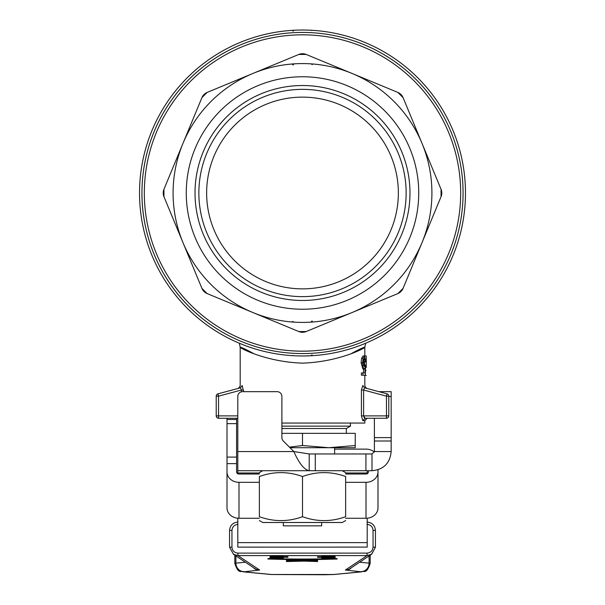 <?xml version="1.0" encoding="UTF-8"?>
<svg xmlns="http://www.w3.org/2000/svg" width="605" height="605" viewBox="0 0 605 605"><rect width="100%" height="100%" fill="white"/><g stroke="black" fill="none" stroke-linecap="round" stroke-linejoin="round"><path stroke-width="0.91" d="M345.637 482.321L366.01 482.321A11.987 10.376 0 0 0 377.989 471.938L377.989 507.89A11.987 10.376 180 0 1 366.01 518.266L345.637 518.266M377.989 471.938L377.989 469.767M374.351 452.033A11.987 10.376 0 0 0 366.01 449.114L334.618 449.114M368.407 470.728L368.407 471.938A2.397 2.072 180 0 1 366.01 474.017L345.637 474.017M259.363 518.266L238.99 518.266A11.987 10.376 180 0 1 227.011 507.89L227.011 471.938A11.987 10.376 0 0 0 238.99 482.321L259.363 482.321M259.363 474.017L238.99 474.017A2.397 2.072 180 0 1 236.593 471.938L236.593 418.274M227.011 418.274L227.011 471.938M345.637 520.557L342.286 522.501L262.714 522.501L259.363 520.557M259.363 476.521C259.363 471.333 259.363 471.333 259.363 476.521C259.363 471.333 259.363 471.333 259.363 476.521L259.363 516.708C273.74 521.896 288.124 521.896 302.5 516.708C316.876 521.896 331.26 521.896 345.637 516.708C345.637 521.896 345.637 521.896 345.637 516.708C345.637 521.896 345.637 521.896 345.637 516.708L345.637 476.521C331.26 471.333 316.876 471.333 302.5 476.521C288.124 471.333 273.74 471.333 259.363 476.521M237.795 451.557L293.849 451.557L283.291 441A4.795 4.795 0 0 1 281.892 437.612L281.892 396.457A4.795 4.795 0 0 0 277.098 391.662L242.582 391.662A4.795 4.795 0 0 0 237.795 396.457L237.795 470.728L309.208 470.728C304.096 469.609 298.976 463.211 293.849 451.557L309.208 453.954L309.208 470.728L237.795 470.728L237.795 473.738M345.637 476.521C345.637 471.333 345.637 471.333 345.637 476.521C345.637 471.333 345.637 471.333 345.637 476.521M259.363 516.708C259.363 521.896 259.363 521.896 259.363 516.708C259.363 521.896 259.363 521.896 259.363 516.708M302.5 476.521L302.5 516.708M283.329 522.501L283.329 525.851L321.671 525.851L321.671 522.501M270.359 557.137L287.882 557.273L270.359 557.137L274.383 556.834M287.882 557.137L287.882 556.661L283.352 556.661M278.308 558.392L280.879 558.483L278.308 558.559M270.019 558.513L283.412 558.491L270.019 558.513L270.027 558.022M283.412 558.491L283.352 557.976M332.342 556.971L324.545 556.971L332.342 556.971M328.439 557.197L335.162 556.971L328.439 556.744L321.724 556.971L328.439 557.197M335.162 556.971L335.162 556.494L328.439 556.26L321.724 556.494L321.724 556.971M337.083 559.043L323.569 559.307A40.444 1.414 0 0 1 281.491 559.307L267.97 559.043L280.304 559.353A42.297 1.475 180 0 0 324.756 559.353L337.083 559.043L337.083 558.566L334.709 558.596M267.97 559.043L267.97 558.566L270.216 558.596M322.011 559.239L322.011 558.763L329.135 558.672M283.042 558.861A40.444 1.414 180 0 0 322.011 558.861M283.042 559.239L283.042 558.763L278.028 558.695M274.33 558.649L275.933 558.672M331.358 557.409L324.764 557.462L331.358 557.409M328.613 557.704L334.769 557.273L317.481 557.273L328.613 557.704M317.481 557.273L317.481 556.789L321.724 556.789M335.109 557.545L335.019 557.031M330.065 557.886L332.637 557.969L330.065 558.052M321.777 558.007L335.162 557.984L321.777 558.007L321.868 557.47M335.162 557.984L335.109 557.47M271.622 556.751L270.019 556.925L270.019 556.449L271.622 556.267L283.352 556.441L283.352 556.925L271.622 556.751L271.622 556.267M281.801 556.751L281.801 556.275M274.383 557.054L283.352 556.925M322.117 558.672L335.109 558.528L322.117 558.256L331.835 558.468L322.117 558.672M335.109 558.528L335.072 558.029M283.412 557.576L269.966 557.576L283.412 557.273M269.966 557.576L270.322 557.008M279.737 557.636L272.795 557.576L279.737 557.515M317.602 560.54L301.139 560.026L286.513 560.623L302.742 560.185L317.557 560.623L317.602 560.064L306.402 559.572M286.422 560.578L286.725 559.988L297.804 559.564M286.725 560.464L286.725 559.988M292.26 560.147L292.26 559.67M301.139 560.026L301.139 559.572M270.019 558.007L283.352 558.052L270.019 558.007L270.019 557.613M283.352 558.052L283.352 557.613M301.139 560.948L286.513 561.546L304.224 561.115L317.557 561.546L317.602 560.986L312.679 560.616L312.679 561.092L301.139 560.948L301.139 560.472L312.679 560.616M317.602 561.463L312.679 561.092M292.26 561.069L292.26 560.585L301.139 560.472M286.725 561.387L286.725 560.903L292.26 560.585M286.422 561.493L286.725 560.903M237.946 522.062C232.857 522.569 230.059 525.359 229.56 530.449L231.949 530.358C232.335 526.751 234.332 524.754 237.946 524.369M367.053 524.369C370.668 524.754 372.665 526.751 373.051 530.358L375.44 530.449C374.941 525.359 372.143 522.569 367.053 522.062M373.051 530.358L373.051 547.124C372.665 550.739 370.668 552.736 367.053 553.114L367.053 555.594L371.704 554.172L375.44 547.215L375.44 530.449L375.448 547.207L371.508 554.301M367.053 553.114L237.946 553.114L237.946 555.594L367.053 555.594L345.379 570.023L361.223 571.846L333.31 574.523L324.303 574.75L271.69 574.523L243.777 571.846L259.621 570.023L237.946 555.594L233.53 554.339L229.552 547.207L233.53 554.339M237.946 553.114C234.332 552.736 232.335 550.739 231.949 547.124L229.56 547.215L229.552 530.441L229.56 547.2M237.826 547.124L367.205 547.101L237.826 547.124M371.999 453.954L374.397 451.557L391.17 451.557C390.051 463.196 383.653 469.586 371.999 470.728L371.999 453.954L309.208 453.954M237.795 547.101L237.795 542.632L367.205 542.632L367.205 547.101M237.795 542.632L237.795 518.213M367.205 542.632L367.205 518.213M367.205 473.738L367.205 470.728M309.208 470.728L371.999 470.728M315.281 453.954L315.281 470.728M365.934 453.954L365.934 470.728M378.896 391.662L391.17 391.662L391.17 451.557M374.397 418.274L374.397 451.557M144.527 164.235L143.597 169.929M365.67 361.314L364.528 355.967L363.113 358.289L362.599 362.803C362.766 366.653 363.363 368.725 364.384 369.02L365.17 367.817L364.966 372.96L362.909 372.96L362.909 375.213L365.322 375.213L365.617 365.359L365.261 365.072L364.535 366.94L363.423 362.584L364.528 357.895L365.291 361.518L365.67 361.314M362.909 372.96L361.389 372.96L361.389 375.213L362.909 375.213M363.499 372.96L363.658 369.02M364.384 369.02L362.902 369.02L361.072 362.803L361.601 358.289L363.045 355.967L364.528 355.967M365.261 365.072L363.802 365.072L363.718 365.624M365.291 361.518L363.824 361.518L363.696 359.483M366.229 365.375L366.252 355.967L364.807 356.058M366.252 355.967L366.244 367.409M364.588 365.072L364.497 361.518M366.191 366.675L365.579 366.675M366.252 375.524L364.785 375.213M364.815 375.524L364.815 386.05L366.577 388.365L387.003 393.832A2.397 2.397 0 0 1 388.781 396.154L386.466 396.154L387.003 393.832L364.52 387.813L362.818 385.498C365.458 386.232 365.458 386.232 362.818 385.498L361.427 390.028L361.427 415.885L362.834 420.672L364.815 420.672L364.815 423.069L281.892 423.069M253.404 353.449C220.931 335.571 252.429 361.51 302.5 363.144C352.647 361.472 384.039 335.586 351.596 353.449M243.573 391.662L242.181 385.498C239.542 386.232 239.542 386.232 242.181 385.498L240.48 387.813C237.727 388.546 237.727 388.546 240.48 387.813L217.997 393.832L218.534 396.154L216.219 396.154A2.397 2.397 0 0 1 217.997 393.832L240.48 387.813L241.387 390.028L241.387 391.813M292.911 355.687A162.964 162.964 0 0 1 166.405 103.357A162.964 162.964 0 0 1 448.184 119.956A162.964 162.964 0 0 1 292.911 355.687L293.758 355.732M299.808 54.095L302.5 53.709L305.192 54.095M306.168 54.442L306.168 54.442A9.589 9.589 0 0 0 298.832 54.442L306.168 54.442L352.027 73.432L397.878 92.429L403.074 97.617A9.589 9.589 0 0 0 397.878 92.429M293.365 355.483L293.864 355.74M312.051 354.832L310.947 355.748L312.195 355.679L305.003 355.944M311.635 30.515L310.947 30.25L312.089 30.31M292.805 30.318L294.053 30.25L292.949 31.165M245.585 343.141A160.575 160.575 0 0 1 234.891 338.641A160.575 160.575 0 0 0 245.585 343.141M234.763 338.581A160.575 160.575 0 0 1 141.925 192.995A160.575 160.575 0 0 0 302.5 353.57A160.575 160.575 0 0 0 463.075 192.995A160.575 160.575 0 0 0 302.5 32.428A160.575 160.575 0 0 0 234.763 338.581M143.68 169.347A160.575 160.575 0 0 1 291.791 32.783A160.575 160.575 0 0 0 143.68 169.347M311.242 322.117L312.225 321.406M310.97 322.14L312.089 320.945M294.03 322.14L293.614 322.026L294.03 322.14M292.775 321.406L293.758 322.117M311.341 63.888L312.271 64.629M310.97 63.858L311.386 63.971L310.97 63.858M312.225 64.591L311.242 63.88M293.758 63.88L292.775 64.591M294.03 63.858L292.911 65.053M292.729 64.629L293.659 63.888M218.617 418.274A2.397 2.397 0 0 1 216.219 415.885L216.219 396.154L216.219 415.885L218.534 415.885L218.617 418.274L237.795 418.274L218.617 418.274M243.573 390.028L241.387 390.028L218.534 396.154L218.534 415.885L237.795 415.885M364.346 417.873L363.613 415.885L365.148 418.274L362.834 420.672M386.383 418.274L386.466 415.885L388.781 415.885A2.397 2.397 0 0 1 386.383 418.274L365.148 418.274L386.383 418.274M364.52 387.813L363.613 390.028L361.427 390.028M388.781 415.885L388.781 396.154M455.467 241.819L455.709 241.07M457.251 235.844L457.509 234.884M457.055 236.54L456.571 238.219M454.234 245.524L452.336 250.72M452.132 251.256L451.882 251.884M450.475 255.333L451.186 253.616M455.792 240.79L456.185 239.504M457.146 236.222L457.667 234.309M456.51 238.438L456.866 237.198M289.424 447.133L302.5 445.53L328.863 447.715L290.007 447.715M355.226 445.53L355.226 447.715L328.863 447.715L355.226 445.53L355.226 433.339L281.892 433.339M281.892 428.499L346.355 428.499L350.431 426.147L350.431 423.069M281.892 426.147L350.431 426.147M302.5 445.53L302.5 433.339M195.022 192.995A107.478 107.478 0 0 0 302.5 300.473A107.478 107.478 0 0 0 409.978 192.995A107.478 107.478 0 0 0 302.5 85.524A107.478 107.478 0 0 0 195.022 192.995M302.5 309.231A116.236 116.236 0 0 1 201.836 134.885A116.236 116.236 0 0 1 403.164 134.885A116.236 116.236 0 0 1 302.5 309.231M163.94 196.67L163.94 189.327A9.589 9.589 0 0 0 163.94 196.67L182.937 242.522A129.417 129.417 0 0 0 252.973 312.566L207.122 293.569L201.926 288.381L182.937 242.522A129.417 129.417 0 0 1 182.937 143.476L201.926 97.617L207.122 92.429A9.589 9.589 0 0 0 201.926 97.617M163.94 189.327L182.937 143.476A129.417 129.417 0 0 1 252.973 73.432L298.832 54.442M207.122 92.429L252.973 73.432A129.417 129.417 0 0 1 422.063 143.476L441.06 189.327L441.06 196.67A9.589 9.589 0 0 0 441.06 189.327M403.074 97.617L422.063 143.476A129.417 129.417 0 0 1 422.063 242.522L403.074 288.381L397.878 293.569L306.168 331.555L298.832 331.555A9.589 9.589 0 0 0 306.168 331.555M441.06 196.67L422.063 242.522A129.417 129.417 0 0 1 252.973 312.566L298.832 331.555M201.926 288.381A9.589 9.589 0 0 0 207.122 293.569M397.878 293.569A9.589 9.589 0 0 0 403.074 288.381M206.638 192.995A95.862 95.862 0 0 0 302.5 288.865A95.862 95.862 0 0 0 398.362 192.995A95.862 95.862 0 0 0 302.5 97.133A95.862 95.862 0 0 0 206.638 192.995M460.677 192.995A158.177 158.177 0 0 1 223.411 329.982A158.177 158.177 0 0 1 223.411 56.015A158.177 158.177 0 0 1 460.677 192.995M238.99 482.321L238.99 518.266M366.01 518.266L366.01 482.321M227.011 463.642L236.593 463.642M236.593 419.484L227.011 419.484M227.011 423.636L236.593 423.636M236.593 457.093L227.011 457.093M328.439 556.744L328.439 556.26M276.621 556.676L276.621 556.199M301.827 560.026L301.827 559.58M312.679 560.177L312.679 559.693M373.051 547.124L375.44 547.215M231.949 547.124L231.949 530.358M233.356 554.225L254.97 568.624A8.387 8.372 -56.3 0 0 259.621 570.023M253.487 567.634A8.387 7.88 84.5 0 0 259.053 570.152M245.373 562.226L235.897 563.134A8.387 7.88 84.5 0 0 243.777 571.619M235.897 555.919L235.897 563.134A17.976 0.628 180 0 0 234.816 563.353C238.756 575.718 242.038 569.827 242.976 571.816A8.387 7.88 -84.5 0 0 243.777 571.846M242.976 571.816L270.889 574.493A8.387 7.88 -84.5 0 0 271.69 574.523M270.889 574.493L334.111 574.493A8.387 7.88 -95.5 0 1 333.31 574.523M334.111 574.493L362.024 571.816A8.387 7.88 -95.5 0 1 361.223 571.846M362.024 571.816C362.962 569.827 366.244 575.718 370.184 563.353A17.976 0.628 180 0 0 369.103 563.134A8.387 7.88 95.5 0 1 361.223 571.619M351.513 567.634A8.387 7.88 95.5 0 1 345.947 570.152M369.103 555.919L369.103 563.134L359.627 562.226M371.712 554.188L350.03 568.624A8.387 8.372 -123.7 0 1 345.379 570.023M367.205 472.981L345.637 472.981M259.363 472.981L237.795 472.981M388.781 396.457L391.17 396.457M374.397 437.612L391.17 437.612M374.397 441L391.17 441M362.599 362.803L361.072 362.803M363.113 358.289L361.601 358.289M365.942 361.956L364.497 361.956M366.025 370.562L365.465 370.562M361.427 415.885L363.613 415.885L363.613 390.028L386.466 396.154L386.466 415.885L363.613 415.885M406.144 192.995A103.644 103.644 0 0 1 250.682 282.754A103.644 103.644 0 0 1 250.682 103.243A103.644 103.644 0 0 1 406.144 192.995M262.714 470.728L259.363 472.671M342.286 470.728L345.637 472.671M237.946 522.055C232.857 522.561 230.059 525.359 229.552 530.441M367.053 522.055C372.135 522.554 374.934 525.352 375.448 530.441M370.184 563.353L370.184 555.193M234.816 563.353L234.816 555.193M366.252 365.639L366.252 367.507M239.315 343.216L240.185 347.217L240.185 386.05L238.423 388.365M365.692 343.216L364.815 347.217L364.815 355.967M311.378 355.642L310.947 355.748M364.815 420.672L367.205 418.274M346.355 433.339L346.355 428.499M334.618 453.954L334.618 447.715"/></g></svg>
